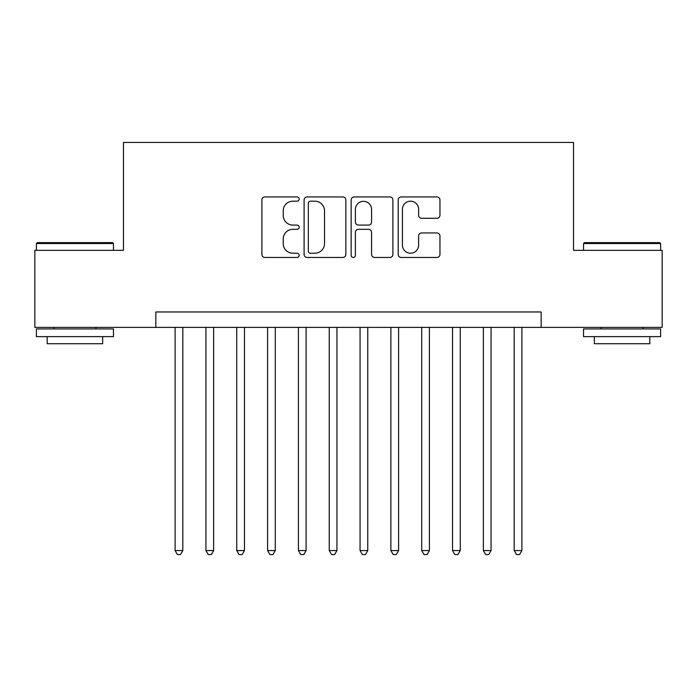 <?xml version="1.0" encoding="UTF-8"?>
<svg xmlns="http://www.w3.org/2000/svg" width="697" height="697" viewBox="0 0 697 697"><rect width="100%" height="100%" fill="white"/><g stroke="black" fill="none" stroke-linecap="round" stroke-linejoin="round"><path stroke-width="1.05" d="M299.179 199.063A2.117 2.117 0 0 0 297.061 196.946L264.912 196.946A3.023 3.023 0 0 0 261.889 199.969L261.889 254.431A3.023 3.023 0 0 0 264.912 257.463L297.061 257.463A2.117 2.117 0 0 0 299.179 255.337A2.117 2.117 0 0 0 297.061 253.22L292.906 253.22A9.68 9.68 0 0 1 283.217 243.541L283.217 239.001A9.68 9.68 0 0 1 292.906 229.322L297.061 229.322A2.117 2.117 0 0 0 299.179 227.205A2.117 2.117 0 0 0 297.061 225.087L292.906 225.087A9.68 9.68 0 0 1 283.217 215.399L283.217 210.86A9.68 9.68 0 0 1 292.906 201.18L297.061 201.18A2.117 2.117 0 0 0 299.179 199.063M436.923 218.274A3.023 3.023 0 0 0 439.955 215.251L439.955 199.969A3.023 3.023 0 0 0 436.923 196.946L401.219 196.946A3.023 3.023 0 0 0 398.196 199.969L398.196 254.431A3.023 3.023 0 0 0 401.219 257.463L436.923 257.463A3.023 3.023 0 0 0 439.955 254.431L439.955 235.978A3.023 3.023 0 0 0 436.923 232.946L421.65 232.946A3.023 3.023 0 0 0 418.618 235.978L418.618 245.126A8.094 8.094 0 0 1 410.524 253.22A8.094 8.094 0 0 1 402.43 245.126L402.43 209.274A8.094 8.094 0 0 1 410.524 201.18A8.094 8.094 0 0 1 418.618 209.274L418.618 215.251A3.023 3.023 0 0 0 421.65 218.274L436.923 218.274M155.84 327.381L34.85 327.381L34.85 250.319L123.474 250.319L123.474 142.432L573.526 142.432L573.526 250.319L662.15 250.319L662.15 327.381L541.16 327.381L541.16 311.968L155.84 311.968L155.84 327.381L541.16 327.381M345.851 199.969A3.023 3.023 0 0 0 342.828 196.946L307.124 196.946A3.023 3.023 0 0 0 304.101 199.969L304.101 254.431A3.023 3.023 0 0 0 307.124 257.463L342.828 257.463A3.023 3.023 0 0 0 345.851 254.431L345.851 199.969M354.172 196.946L389.876 196.946A3.023 3.023 0 0 1 392.899 199.969L392.899 254.431A3.023 3.023 0 0 1 389.876 257.463L374.594 257.463A3.023 3.023 0 0 1 371.571 254.431L371.571 232.345A3.023 3.023 0 0 0 368.547 229.322L358.406 229.322A3.023 3.023 0 0 0 355.383 232.345L355.383 255.337A2.117 2.117 0 0 1 353.266 257.463A2.117 2.117 0 0 1 351.149 255.337L351.149 199.969A3.023 3.023 0 0 1 354.172 196.946M310.453 201.18A2.117 2.117 0 0 0 308.335 203.297L308.335 251.103A2.117 2.117 0 0 0 310.453 253.22L314.835 253.22A9.68 9.68 0 0 0 324.523 243.541L324.523 210.86A9.68 9.68 0 0 0 314.835 201.18L310.453 201.18M371.571 209.422A8.094 8.094 0 0 0 363.477 201.328A8.094 8.094 0 0 0 355.383 209.422L355.383 222.055A3.023 3.023 0 0 0 358.406 225.087L368.547 225.087A3.023 3.023 0 0 0 371.571 222.055L371.571 209.422M175.104 327.381L175.104 550.56L182.814 550.56L182.814 327.381M182.814 550.56L180.497 554.568L177.421 554.568L175.104 550.56M37.316 242.617L112.531 242.617L113.454 243.541L36.392 243.541L37.316 242.617M74.927 336.634L36.392 336.634L36.392 328.923L113.454 328.923L113.454 336.634L74.927 336.634M102.668 336.634L102.668 343.726L47.178 343.726L47.178 336.634M584.469 242.617L659.684 242.617L660.608 243.541L583.546 243.541L584.469 242.617M622.072 336.634L583.546 336.634L583.546 328.923L660.608 328.923L660.608 336.634L622.072 336.634M649.822 336.634L649.822 343.726L594.332 343.726L594.332 336.634M205.929 327.381L205.929 550.56L213.639 550.56L213.639 327.381M213.639 550.56L211.33 554.568L208.246 554.568L205.929 550.56M236.753 327.381L236.753 550.56L244.464 550.56L244.464 327.381M244.464 550.56L242.155 554.568L239.071 554.568L236.753 550.56M267.587 327.381L267.587 550.56L275.289 550.56L275.289 327.381M275.289 550.56L272.98 554.568L269.896 554.568L267.587 550.56M298.412 327.381L298.412 550.56L306.114 550.56L306.114 327.381M306.114 550.56L303.805 554.568L300.721 554.568L298.412 550.56M329.237 327.381L329.237 550.56L336.939 550.56L336.939 327.381M336.939 550.56L334.63 554.568L331.545 554.568L329.237 550.56M360.061 327.381L360.061 550.56L367.763 550.56L367.763 327.381M367.763 550.56L365.455 554.568L362.37 554.568L360.061 550.56M390.886 327.381L390.886 550.56L398.588 550.56L398.588 327.381M398.588 550.56L396.279 554.568L393.195 554.568L390.886 550.56M421.711 327.381L421.711 550.56L429.413 550.56L429.413 327.381M429.413 550.56L427.104 554.568L424.02 554.568L421.711 550.56M452.536 327.381L452.536 550.56L460.247 550.56L460.247 327.381M460.247 550.56L457.929 554.568L454.845 554.568L452.536 550.56M483.361 327.381L483.361 550.56L491.071 550.56L491.071 327.381M491.071 550.56L488.754 554.568L485.67 554.568L483.361 550.56M514.186 327.381L514.186 550.56L521.896 550.56L521.896 327.381M521.896 550.56L519.579 554.568L516.503 554.568L514.186 550.56M36.392 250.319L36.392 243.541M53.965 328.923L53.965 327.381M95.881 328.923L95.881 327.381M113.454 250.319L113.454 243.541M583.546 250.319L583.546 243.541M601.119 328.923L601.119 327.381M643.035 328.923L643.035 327.381M660.608 250.319L660.608 243.541"/></g></svg>
